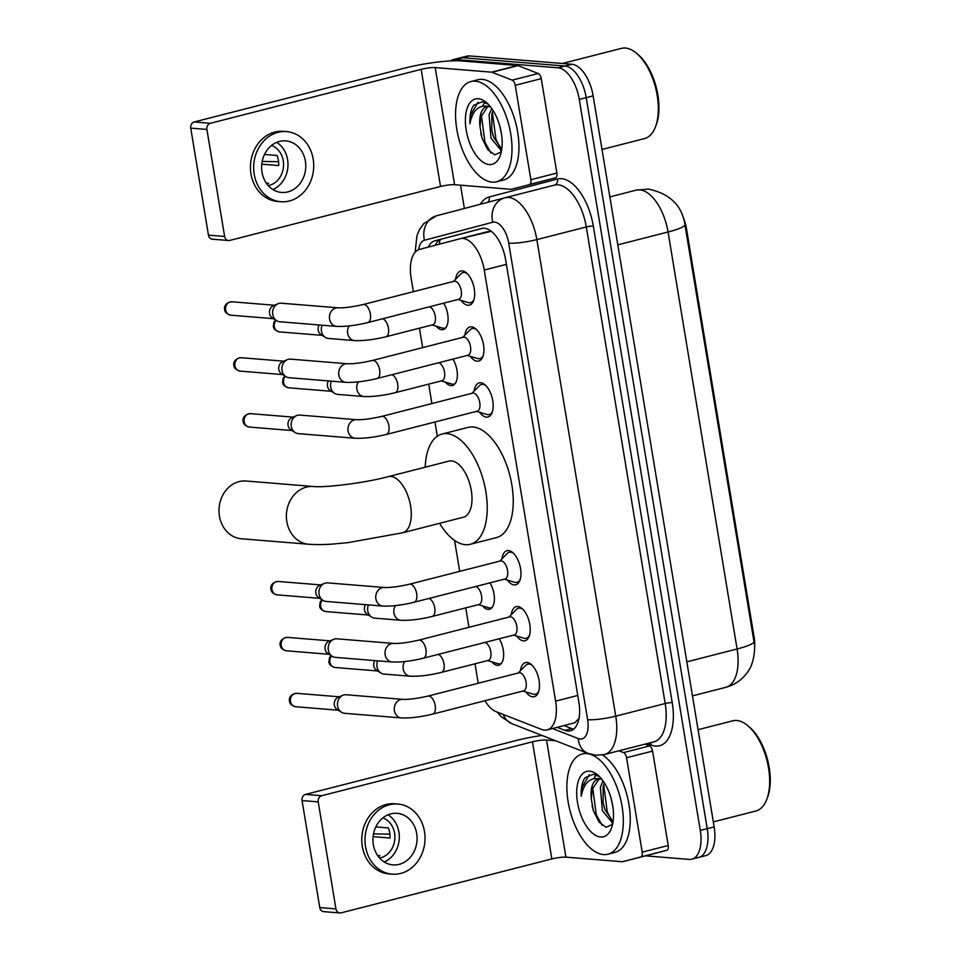 <?xml version="1.0" encoding="UTF-8"?>
<svg xmlns="http://www.w3.org/2000/svg" width="961" height="961" viewBox="0 0 961 961"><rect width="100%" height="100%" fill="white"/><g stroke="black" fill="none" stroke-linecap="round" stroke-linejoin="round"><path stroke-width="1.44" d="M443.634 303.171A16.553 8.301 75.6 0 1 448.102 319.448A16.553 8.301 75.6 0 1 443.177 329.599A16.553 8.301 75.6 0 1 441.748 329.707A16.553 8.301 75.6 0 1 436.174 326.211M452.895 359.114A16.553 8.301 75.6 0 1 457.364 375.379A16.553 8.301 75.6 0 1 452.439 385.529A16.553 8.301 75.6 0 1 451.009 385.649A16.553 8.301 75.6 0 1 445.436 382.154M489.942 582.859A16.553 8.301 75.6 0 1 494.398 599.123A16.553 8.301 75.6 0 1 489.485 609.274A16.553 8.301 75.6 0 1 488.056 609.394A16.553 8.301 75.6 0 1 482.47 605.886M499.203 638.789A16.553 8.301 75.6 0 1 503.66 655.066A16.553 8.301 75.6 0 1 498.747 665.204A16.553 8.301 75.6 0 1 497.317 665.324A16.553 8.301 75.6 0 1 491.732 661.829M455.646 279.171A17.61 8.829 75.6 0 1 460.703 271.014A17.61 8.829 75.6 0 1 462.217 270.894A17.61 8.829 75.6 0 1 473.965 287.351A17.61 8.829 75.6 0 1 469.424 305.142A17.61 8.829 75.6 0 1 467.911 305.262A17.61 8.829 75.6 0 1 461.088 300.409M464.908 335.113A17.61 8.829 75.6 0 1 469.953 326.956A17.61 8.829 75.6 0 1 471.479 326.836A17.61 8.829 75.6 0 1 483.227 343.293A17.61 8.829 75.6 0 1 478.686 361.072A17.61 8.829 75.6 0 1 477.173 361.204A17.61 8.829 75.6 0 1 470.349 356.351M474.169 391.043A17.61 8.829 75.6 0 1 479.215 382.886A17.61 8.829 75.6 0 1 480.74 382.766A17.61 8.829 75.6 0 1 492.476 399.223A17.61 8.829 75.6 0 1 487.948 417.014A17.61 8.829 75.6 0 1 486.434 417.134A17.61 8.829 75.6 0 1 479.599 412.281M501.954 558.858A17.61 8.829 75.6 0 1 507 550.701A17.61 8.829 75.6 0 1 508.525 550.569A17.61 8.829 75.6 0 1 520.261 567.038A17.61 8.829 75.6 0 1 515.733 584.817A17.61 8.829 75.6 0 1 514.207 584.949A17.61 8.829 75.6 0 1 507.384 580.096M511.216 614.788A17.61 8.829 75.6 0 1 516.261 606.631A17.61 8.829 75.6 0 1 517.775 606.511A17.61 8.829 75.6 0 1 529.523 622.968A17.61 8.829 75.6 0 1 524.994 640.759A17.61 8.829 75.6 0 1 523.469 640.879A17.61 8.829 75.6 0 1 516.646 636.026M520.466 670.73A17.61 8.829 75.6 0 1 525.523 662.573A17.61 8.829 75.6 0 1 527.036 662.441A17.61 8.829 75.6 0 1 538.785 678.91A17.61 8.829 75.6 0 1 534.256 696.689A17.61 8.829 75.6 0 1 532.73 696.821A17.61 8.829 75.6 0 1 525.907 691.968M484.933 700.749A31.04 15.568 -104.4 0 0 496.092 711.669L541.584 729.423A31.04 15.568 -104.4 0 0 544.467 730.108A31.04 15.568 -104.4 0 0 547.145 729.892A31.04 15.568 -104.4 0 0 555.614 701.134L484.248 270.041A31.04 15.568 -104.4 0 0 460.391 238.652A31.04 15.568 -104.4 0 0 460.331 238.664L419.573 249.392A31.04 15.568 -104.4 0 0 411.14 278.137L413.386 291.688M754.565 648.651A27.941 14.007 -104.4 0 0 754.061 636.819L686.526 228.922A27.941 14.007 -104.4 0 0 682.274 215.024M547.145 729.892L574.714 722.828L579.291 718.155M491.347 231.301L460.439 238.628M474.998 663.811L477.797 680.748A31.04 15.568 -104.4 0 0 478.266 683.223M419.428 328.194L422.648 347.63M428.69 384.136L431.909 403.56M434.961 421.999L437.315 436.222M454.565 540.442L459.694 571.363M465.737 607.869L468.944 627.305M753.953 641.54A36.218 5.334 -9.4 0 0 753.953 641.528C755.887 647.39 753.712 664.976 747.49 672.171C742.132 679.811 734.889 684.857 725.783 687.331A41.383 20.758 -104.4 0 0 737.087 648.987A36.218 5.334 -9.4 0 0 753.953 641.54L684.917 224.538A36.218 5.334 170.6 0 1 684.917 224.55A36.218 5.334 170.6 0 1 668.051 231.997A41.383 20.758 -104.4 0 0 639.81 189.858A41.383 20.758 -104.4 0 0 636.23 190.146A41.383 20.758 -104.4 0 0 636.158 190.158L609.863 196.897L636.23 190.146L648.591 189.101C669.937 193.762 682.046 205.582 684.917 224.55L684.917 224.538M450.325 60.927A31.04 15.568 75.6 0 1 452.979 59.69L459.923 57.924A31.04 15.568 75.6 0 1 462.601 57.708L565.02 66.045A31.04 15.568 75.6 0 1 586.21 97.65L707.224 828.646A31.04 15.568 75.6 0 1 698.743 857.404L705.686 855.626A31.04 15.568 75.6 0 0 714.155 826.868L593.141 95.872A31.04 15.568 75.6 0 0 571.951 64.267L469.545 55.93A31.04 15.568 75.6 0 0 466.866 56.146L459.923 57.924A31.04 15.568 75.6 0 1 462.601 57.708L565.02 66.045A31.04 15.568 75.6 0 1 586.21 97.65L707.224 828.646A31.04 15.568 75.6 0 1 698.743 857.404A31.04 15.568 75.6 0 1 696.064 857.62M557.08 727.345L564.816 730.36A31.04 15.568 -104.4 0 0 567.699 731.057A31.04 15.568 -104.4 0 0 570.378 730.84A31.04 15.568 -104.4 0 0 578.858 702.083L505.642 259.854A31.04 15.568 -104.4 0 0 481.773 228.466A31.04 15.568 -104.4 0 0 481.725 228.478L434.852 240.815A31.04 15.568 -104.4 0 0 428.222 247.121M452.979 59.69A31.04 15.568 75.6 0 1 455.67 59.474L558.077 67.811A31.04 15.568 75.6 0 1 579.267 99.415L700.281 830.424A31.04 15.568 75.6 0 1 691.8 859.182A31.04 15.568 75.6 0 1 689.121 859.398L645.576 855.855M464.379 208.465L460.523 185.185M435.189 245.283A31.04 15.568 75.6 0 1 441.784 239.049L482.59 228.298M573.645 729.147A31.04 15.568 75.6 0 1 571.747 728.594L564.023 725.567M644.963 744.15L649.528 745.94A5.177 2.595 75.6 0 1 652.579 751.082L626.572 757.748L642.2 852.155L668.207 845.5A5.177 2.595 75.6 0 1 666.814 850.281L648.747 855.038A5.177 2.595 75.6 0 1 648.735 855.038L622.728 861.693A5.177 2.595 -104.4 0 0 622.74 861.693L640.795 856.936A5.177 2.595 -104.4 0 0 642.2 852.155M652.579 751.082L668.207 845.5M541.98 735.429A41.383 6.09 -9.4 0 0 516.297 740.487L305.55 794.399L321.731 795.72L532.466 741.808A10.343 1.526 170.6 0 1 546.533 740.018L555.65 740.763M339.858 912.95L323.689 911.629A5.177 4.409 -85.3 0 1 319.773 907.592L335.942 908.902A5.177 4.409 94.7 0 0 339.858 912.95A5.177 4.409 94.7 0 0 341.119 912.842L551.854 858.93A10.343 1.526 170.6 0 1 565.921 857.152L622.284 861.729A5.177 2.595 -104.4 0 0 622.728 861.693L648.747 855.038M321.731 795.72A5.177 4.409 94.7 0 0 318.223 801.882L302.054 800.561L319.773 907.592M302.054 800.561A5.177 4.409 -85.3 0 1 305.55 794.399M318.223 801.882L335.942 908.902M626.572 757.748A5.177 2.595 -104.4 0 0 623.521 752.595L618.944 750.805M373.336 844.647A25.863 22.055 94.7 0 0 392.917 864.888A25.863 22.055 94.7 0 0 416.69 833.559A25.863 22.055 94.7 0 0 397.109 813.318A25.863 22.055 94.7 0 0 373.336 844.647M384.196 861.957A25.863 22.055 94.7 0 0 398.911 832.106A25.863 22.055 94.7 0 0 388.04 814.796M377.601 855.506L379.943 855.698A20.698 17.646 -85.3 0 1 378.334 856.539M373.096 836.635L390.01 838.016A20.698 17.646 -85.3 0 0 389.722 832.827A20.698 17.646 -85.3 0 0 388.328 827.914L375.823 826.892M379.595 858.065A20.698 17.646 94.7 0 0 394.575 833.211A20.698 17.646 94.7 0 0 382.862 817.895M397.866 804.033L394.635 803.78A35.185 29.995 94.7 0 0 362.297 846.377A35.185 29.995 94.7 0 0 388.929 873.897L392.16 874.162A35.185 29.995 94.7 0 0 424.498 831.553A35.185 29.995 94.7 0 0 397.866 804.033A35.185 29.995 94.7 0 0 365.528 846.641A35.185 29.995 94.7 0 0 392.16 874.162M389.902 834.124L373.517 833.884M698.07 729.687L732.726 720.822A46.56 23.352 75.6 0 1 736.739 720.486A46.56 23.352 75.6 0 1 747.97 725.819L749.544 727.153A44.494 22.307 75.6 0 1 767.515 797.402L766.782 799.324A46.56 23.352 75.6 0 1 755.802 811.036L713.338 821.895M747.97 725.819A46.56 23.352 75.6 0 1 766.782 799.324M586.739 753.604A51.738 25.947 75.6 0 1 621.238 801.967A51.738 25.947 75.6 0 1 607.929 854.209A51.738 25.947 75.6 0 1 603.46 854.569A51.738 25.947 75.6 0 1 568.96 806.219A51.738 25.947 75.6 0 1 582.282 753.965A51.738 25.947 75.6 0 1 586.739 753.604M602.379 754.95A51.738 25.947 75.6 0 1 629.515 808.069A51.738 25.947 75.6 0 1 614.86 852.431L607.929 854.209M604.325 782.819L603.136 786.578L603.1 802.711L605.082 809.871L613.07 821.607M602.979 780.825L600.385 787.287L602.331 810.579L612.794 823.289M610.932 797.846L612.782 806.159M599.087 779.047L592.12 789.401L591.351 799.264A23.388 11.724 75.6 0 1 597.982 779.215A23.388 11.724 75.6 0 1 600 779.047A23.388 11.724 75.6 0 1 600.985 779.203L601.922 779.419M591.351 799.264L593.393 810.76L599.051 822.075L606.079 827.289L612.577 824.322M600.553 837.007A33.731 16.914 75.6 0 1 577.525 802.663A33.731 16.914 75.6 0 1 589.658 771.178A33.731 16.914 75.6 0 1 597.79 775.034A33.731 16.914 75.6 0 1 611.412 828.286A33.731 16.914 75.6 0 1 600.553 837.007M599.52 776.656L593.646 774.218L585.033 777.725C582.126 782.05 580.864 788.212 581.261 796.225C583.735 783.071 589.862 777.257 599.628 778.77L600.985 779.203M601.154 778.458L599.676 778.782M603.1 802.711L604.409 807.961M612.001 823.109L612.674 823.901M596.096 774.842L593.79 778.578M592.084 805.558L593.393 810.76M603.676 784.56L607.268 811.853L611.869 820.73M592.673 787.383L596.252 814.664L602.163 825.319M589.321 774.674L582.15 787.251L581.261 796.225M246.076 481.017A28.974 24.698 94.7 0 0 219.444 516.105A28.974 24.698 94.7 0 0 241.379 538.773L308.757 544.25A28.974 24.698 -85.3 0 1 286.822 521.595A28.974 24.698 -85.3 0 1 313.454 486.506L246.076 481.017M388.304 476.632A28.974 14.535 -104.4 0 1 390.803 476.428A28.974 14.535 -104.4 0 1 410.575 505.93A28.974 14.535 -104.4 0 1 402.659 532.766L463.37 517.234A28.974 14.535 -104.4 0 0 470.83 487.984A28.974 14.535 -104.4 0 0 451.502 460.896A28.974 14.535 -104.4 0 0 449.003 461.1L388.304 476.632C364.291 483.179 323.797 487.852 313.454 486.506M425.206 467.19A56.903 28.542 75.6 0 1 442.084 434.036A56.903 28.542 75.6 0 1 446.997 433.639A56.903 28.542 75.6 0 1 484.945 486.831A56.903 28.542 75.6 0 1 470.289 544.298A56.903 28.542 75.6 0 1 465.376 544.707A56.903 28.542 75.6 0 1 439.573 523.325M442.084 434.036L468.103 427.381A56.903 28.542 75.6 0 1 473.004 426.984A56.903 28.542 75.6 0 1 510.952 480.176A56.903 28.542 75.6 0 1 496.308 537.643L470.289 544.298M522.856 691.043L533.115 694.142A15.52 7.784 -104.4 0 0 534.124 694.335A15.52 7.784 -104.4 0 0 535.469 694.226A15.52 7.784 -104.4 0 0 538.773 691.139M532.154 665.276A15.52 7.784 -104.4 0 0 529.115 664.039A15.52 7.784 -104.4 0 0 527.769 664.147A15.52 7.784 -104.4 0 0 525.751 665.36L518.231 673M523.517 690.875A9.31 4.673 -104.4 0 0 525.919 681.469A9.31 4.673 -104.4 0 0 519.709 672.76A9.31 4.673 -104.4 0 0 518.904 672.832L428.017 696.076A9.31 4.673 -104.4 0 1 428.822 696.016A9.31 4.673 -104.4 0 1 435.069 704.93A9.31 4.673 -104.4 0 1 432.63 714.119L523.517 690.875M402.959 699.38A9.31 7.94 -85.3 0 0 394.322 710.083A9.31 7.94 -85.3 0 0 394.394 710.659A9.31 7.94 -85.3 0 0 401.446 717.939L344.627 713.314A9.31 7.94 -85.3 0 1 341.467 712.245A9.31 7.94 -85.3 0 1 337.587 706.035A9.31 7.94 -85.3 0 1 342.849 695.296A9.31 7.94 -85.3 0 1 343.882 694.947A9.31 7.94 -85.3 0 1 346.14 694.755L402.959 699.38C409.05 699.596 417.398 698.491 428.017 696.076M341.467 712.245L337.167 709.53A6.727 5.73 -85.3 0 1 334.356 705.038A6.727 5.73 -85.3 0 1 338.164 697.29L342.849 695.296M513.594 635.113L523.853 638.2A15.52 7.784 -104.4 0 0 524.862 638.392A15.52 7.784 -104.4 0 0 526.208 638.284A15.52 7.784 -104.4 0 0 529.511 635.197M522.892 609.334A15.52 7.784 -104.4 0 0 519.853 608.109A15.52 7.784 -104.4 0 0 518.508 608.217A15.52 7.784 -104.4 0 0 516.489 609.418L508.97 617.058M514.255 634.933A9.31 4.673 -104.4 0 0 516.658 625.527A9.31 4.673 -104.4 0 0 510.447 616.83A9.31 4.673 -104.4 0 0 509.642 616.89L418.756 640.146A9.31 4.673 -104.4 0 1 419.561 640.074A9.31 4.673 -104.4 0 1 425.819 648.987A9.31 4.673 -104.4 0 1 423.369 658.189L514.255 634.933M393.698 643.45A9.31 7.94 -85.3 0 0 385.061 654.153A9.31 7.94 -85.3 0 0 385.133 654.729A9.31 7.94 -85.3 0 0 392.184 662.009L335.377 657.384A9.31 7.94 -85.3 0 1 332.206 656.315A9.31 7.94 -85.3 0 1 328.326 650.104A9.31 7.94 -85.3 0 1 333.587 639.365A9.31 7.94 -85.3 0 1 334.62 639.017A9.31 7.94 -85.3 0 1 336.879 638.825L393.698 643.45C399.788 643.654 408.137 642.561 418.756 640.146M332.206 656.315L327.905 653.588A6.727 5.73 -85.3 0 1 325.094 649.107A6.727 5.73 -85.3 0 1 328.902 641.347L333.587 639.365M504.333 579.171L514.591 582.27A15.52 7.784 -104.4 0 0 515.601 582.462A15.52 7.784 -104.4 0 0 516.946 582.354A15.52 7.784 -104.4 0 0 520.249 579.267M513.642 553.404A15.52 7.784 -104.4 0 0 510.591 552.167A15.52 7.784 -104.4 0 0 509.258 552.275A15.52 7.784 -104.4 0 0 507.228 553.488L499.72 561.128M505.005 579.002A9.31 4.673 -104.4 0 0 507.396 569.597A9.31 4.673 -104.4 0 0 501.186 560.888A9.31 4.673 -104.4 0 0 500.381 560.96L409.494 584.204A9.31 4.673 -104.4 0 1 410.299 584.144A9.31 4.673 -104.4 0 1 416.557 593.057A9.31 4.673 -104.4 0 1 414.119 602.247L505.005 579.002M384.436 587.507A9.31 7.94 -85.3 0 0 375.799 598.21A9.31 7.94 -85.3 0 0 375.871 598.787A9.31 7.94 -85.3 0 0 382.922 606.067L326.115 601.442A9.31 7.94 -85.3 0 1 322.956 600.373A9.31 7.94 -85.3 0 1 319.064 594.162A9.31 7.94 -85.3 0 1 324.325 583.423A9.31 7.94 -85.3 0 1 325.359 583.075A9.31 7.94 -85.3 0 1 327.617 582.883L384.436 587.507C390.526 587.724 398.875 586.618 409.494 584.204M322.956 600.373L318.644 597.658A6.727 5.73 -85.3 0 1 315.845 593.165A6.727 5.73 -85.3 0 1 319.641 585.417L324.325 583.423M476.548 411.368L486.819 414.455A15.52 7.784 -104.4 0 0 487.828 414.647A15.52 7.784 -104.4 0 0 489.161 414.539A15.52 7.784 -104.4 0 0 492.476 411.452M485.858 385.589A15.52 7.784 -104.4 0 0 482.806 384.364A15.52 7.784 -104.4 0 0 481.473 384.472A15.52 7.784 -104.4 0 0 479.455 385.673L471.935 393.325M477.221 411.188A9.31 4.673 -104.4 0 0 479.611 401.782A9.31 4.673 -104.4 0 0 473.413 393.085A9.31 4.673 -104.4 0 0 472.608 393.145L381.721 416.401A9.31 4.673 -104.4 0 1 382.526 416.341A9.31 4.673 -104.4 0 1 388.773 425.242A9.31 4.673 -104.4 0 1 386.334 434.444L477.221 411.188M356.651 419.705A9.31 7.94 -85.3 0 0 348.014 430.408A9.31 7.94 -85.3 0 0 348.098 430.984A9.31 7.94 -85.3 0 0 355.15 438.264L298.33 433.639A9.31 7.94 -85.3 0 1 295.171 432.57A9.31 7.94 -85.3 0 1 291.279 426.36A9.31 7.94 -85.3 0 1 296.553 415.62A9.31 7.94 -85.3 0 1 297.586 415.272A9.31 7.94 -85.3 0 1 299.844 415.08L356.651 419.705C362.741 419.921 371.102 418.816 381.721 416.401M295.171 432.57L290.871 429.855A6.727 5.73 -85.3 0 1 288.06 425.363A6.727 5.73 -85.3 0 1 291.868 417.615L296.553 415.62M467.286 355.426L477.557 358.525A15.52 7.784 -104.4 0 0 478.566 358.717A15.52 7.784 -104.4 0 0 479.911 358.609A15.52 7.784 -104.4 0 0 483.215 355.522M476.596 329.659A15.52 7.784 -104.4 0 0 473.557 328.422A15.52 7.784 -104.4 0 0 472.211 328.542A15.52 7.784 -104.4 0 0 470.193 329.743L462.673 337.383M467.959 355.258A9.31 4.673 -104.4 0 0 470.361 345.852A9.31 4.673 -104.4 0 0 464.151 337.143A9.31 4.673 -104.4 0 0 463.346 337.215L372.46 360.471A9.31 4.673 -104.4 0 1 373.264 360.399A9.31 4.673 -104.4 0 1 379.511 369.312A9.31 4.673 -104.4 0 1 377.072 378.514L467.959 355.258M347.401 363.763A9.31 7.94 -85.3 0 0 338.752 374.466A9.31 7.94 -85.3 0 0 338.837 375.042A9.31 7.94 -85.3 0 0 345.888 382.334L289.069 377.709A9.31 7.94 -85.3 0 1 285.91 376.64A9.31 7.94 -85.3 0 1 282.017 370.417A9.31 7.94 -85.3 0 1 287.291 359.69A9.31 7.94 -85.3 0 1 288.324 359.33A9.31 7.94 -85.3 0 1 290.582 359.138L347.401 363.763C353.48 363.979 361.841 362.886 372.46 360.471M285.91 376.64L281.609 373.913A6.727 5.73 -85.3 0 1 278.798 369.42A6.727 5.73 -85.3 0 1 282.606 361.672L287.291 359.69M458.025 299.496L468.295 302.583A15.52 7.784 -104.4 0 0 469.304 302.787A15.52 7.784 -104.4 0 0 470.65 302.667A15.52 7.784 -104.4 0 0 473.953 299.58M467.334 273.717A15.52 7.784 -104.4 0 0 464.295 272.492A15.52 7.784 -104.4 0 0 462.95 272.6A15.52 7.784 -104.4 0 0 460.932 273.801L453.412 281.453M458.697 299.315A9.31 4.673 -104.4 0 0 461.1 289.922A9.31 4.673 -104.4 0 0 454.889 281.213A9.31 4.673 -104.4 0 0 454.085 281.273L363.198 304.529A9.31 4.673 -104.4 0 1 364.003 304.469A9.31 4.673 -104.4 0 1 370.249 313.37A9.31 4.673 -104.4 0 1 367.811 322.572L458.697 299.315M338.14 307.832A9.31 7.94 -85.3 0 0 329.491 318.535A9.31 7.94 -85.3 0 0 329.575 319.112A9.31 7.94 -85.3 0 0 336.626 326.392L279.807 321.767A9.31 7.94 -85.3 0 1 276.648 320.698A9.31 7.94 -85.3 0 1 272.756 314.487A9.31 7.94 -85.3 0 1 278.029 303.748A9.31 7.94 -85.3 0 1 279.062 303.4A9.31 7.94 -85.3 0 1 281.321 303.208L338.14 307.832C344.23 308.049 352.579 306.943 363.198 304.529M276.648 320.698L272.347 317.983A6.727 5.73 -85.3 0 1 269.536 313.49A6.727 5.73 -85.3 0 1 273.344 305.742L278.029 303.748M487.599 660.579L497.87 663.679A15.52 7.784 -104.4 0 0 498.879 663.871A15.52 7.784 -104.4 0 0 500.225 663.763A15.52 7.784 -104.4 0 0 501.546 663.15M404.653 661.54A9.31 7.94 -85.3 0 0 403.127 668.351A9.31 7.94 -85.3 0 0 403.2 668.928A9.31 7.94 -85.3 0 0 410.251 676.208C419.236 676.532 429.639 675.259 441.447 672.388L488.272 660.411A9.31 4.673 -104.4 0 0 490.771 651.546A9.31 4.673 -104.4 0 0 485.041 642.416M410.251 676.208L384.052 674.081A9.31 7.94 -85.3 0 1 380.892 673.012A9.31 7.94 -85.3 0 1 377.012 666.79A9.31 7.94 -85.3 0 1 377.709 660.832M380.892 673.012L376.592 670.285A6.727 5.73 -85.3 0 1 373.781 665.805A6.727 5.73 -85.3 0 1 374.754 660.591M478.338 604.649L488.608 607.736A15.52 7.784 -104.4 0 0 489.617 607.941A15.52 7.784 -104.4 0 0 490.963 607.832A15.52 7.784 -104.4 0 0 492.284 607.208M395.391 605.61A9.31 7.94 -85.3 0 0 393.866 612.421A9.31 7.94 -85.3 0 0 393.95 612.986A9.31 7.94 -85.3 0 0 400.989 620.277C409.975 620.602 420.377 619.328 432.186 616.457L479.01 604.481A9.31 4.673 -104.4 0 0 481.509 595.604A9.31 4.673 -104.4 0 0 475.779 586.474M400.989 620.277L374.802 618.139A9.31 7.94 -85.3 0 1 371.631 617.07A9.31 7.94 -85.3 0 1 367.751 610.86A9.31 7.94 -85.3 0 1 368.447 604.889M371.631 617.07L367.33 614.355A6.727 5.73 -85.3 0 1 364.519 609.863A6.727 5.73 -85.3 0 1 365.492 604.649M441.303 380.904L451.562 383.992A15.52 7.784 -104.4 0 0 452.583 384.196A15.52 7.784 -104.4 0 0 453.916 384.088A15.52 7.784 -104.4 0 0 455.238 383.475M358.345 381.865A9.31 7.94 -85.3 0 0 356.819 388.676A9.31 7.94 -85.3 0 0 356.903 389.253A9.31 7.94 -85.3 0 0 363.955 396.533C372.94 396.857 383.331 395.584 395.139 392.713L441.976 380.736A9.31 4.673 -104.4 0 0 444.475 371.859A9.31 4.673 -104.4 0 0 438.745 362.729M363.955 396.533L337.755 394.406A9.31 7.94 -85.3 0 1 334.596 393.325A9.31 7.94 -85.3 0 1 330.704 387.115A9.31 7.94 -85.3 0 1 331.413 381.157M334.596 393.325L330.296 390.61A6.727 5.73 -85.3 0 1 327.485 386.118A6.727 5.73 -85.3 0 1 328.458 380.904M432.042 324.962L442.312 328.061A15.52 7.784 -104.4 0 0 443.321 328.254A15.52 7.784 -104.4 0 0 444.655 328.145A15.52 7.784 -104.4 0 0 445.988 327.533M349.095 325.923A9.31 7.94 -85.3 0 0 347.57 332.734A9.31 7.94 -85.3 0 0 347.642 333.311A9.31 7.94 -85.3 0 0 354.693 340.602C363.678 340.915 374.069 339.641 385.878 336.782L432.714 324.794A9.31 4.673 -104.4 0 0 435.213 315.929A9.31 4.673 -104.4 0 0 429.483 306.799M354.693 340.602L328.494 338.464A9.31 7.94 -85.3 0 1 325.335 337.395A9.31 7.94 -85.3 0 1 321.442 331.185A9.31 7.94 -85.3 0 1 322.151 325.214M325.335 337.395L321.034 334.68A6.727 5.73 -85.3 0 1 318.223 330.188A6.727 5.73 -85.3 0 1 319.196 324.974M515.24 85.301A5.177 2.595 -104.4 0 0 512.189 80.147L492.044 72.279A5.177 2.595 -104.4 0 0 491.564 72.171L517.583 65.516A5.177 2.595 75.6 0 1 518.063 65.624L538.208 73.492A5.177 2.595 75.6 0 1 541.259 78.646L515.24 85.301L530.868 179.707L556.887 173.052A5.177 2.595 75.6 0 1 555.482 177.845L537.427 182.602A5.177 2.595 75.6 0 1 537.415 182.602L529.475 184.5A5.177 2.595 -104.4 0 0 530.868 179.707M541.259 78.646L556.887 173.052M517.583 65.516L461.22 60.927A41.383 6.09 -9.4 0 0 404.965 68.051L194.23 121.963L210.399 123.284L421.146 69.36A10.343 1.526 170.6 0 1 435.201 67.582L491.564 72.171M228.538 240.514L212.369 239.193A5.177 4.409 -85.3 0 1 208.453 235.145L224.622 236.466A5.177 4.409 94.7 0 0 228.538 240.514A5.177 4.409 94.7 0 0 229.799 240.406L440.534 186.482A10.343 1.526 170.6 0 1 454.589 184.704L510.952 189.293A5.177 2.595 -104.4 0 0 511.408 189.257L537.427 182.602M210.399 123.284A5.177 4.409 94.7 0 0 206.903 129.435L190.734 128.125L208.453 235.145M190.734 128.125A5.177 4.409 -85.3 0 1 194.23 121.963M206.903 129.435L224.622 236.466M262.017 172.211A25.863 22.055 94.7 0 0 281.597 192.44A25.863 22.055 94.7 0 0 305.37 161.112A25.863 22.055 94.7 0 0 285.789 140.883A25.863 22.055 94.7 0 0 262.017 172.211M272.876 189.509A25.863 22.055 94.7 0 0 287.591 159.67A25.863 22.055 94.7 0 0 276.72 142.36M266.281 183.071L268.624 183.263A20.698 17.646 -85.3 0 1 267.014 184.092M261.776 164.187L278.678 165.568A20.698 17.646 -85.3 0 0 278.402 160.379A20.698 17.646 -85.3 0 0 277.008 155.478L264.503 154.457M268.275 185.617A20.698 17.646 94.7 0 0 283.255 160.775A20.698 17.646 94.7 0 0 271.543 145.459M286.546 131.597L283.315 131.333A35.185 29.995 94.7 0 0 250.977 173.941A35.185 29.995 94.7 0 0 277.609 201.462L280.84 201.726A35.185 29.995 94.7 0 0 313.178 159.118A35.185 29.995 94.7 0 0 286.546 131.597A35.185 29.995 94.7 0 0 254.209 174.205A35.185 29.995 94.7 0 0 280.84 201.726M278.582 161.688L262.185 161.448M562.353 63.486L621.407 48.374A46.56 23.352 75.6 0 1 625.419 48.05A46.56 23.352 75.6 0 1 636.65 53.372L638.224 54.717A44.494 22.307 75.6 0 1 656.195 124.954L655.462 126.888A46.56 23.352 75.6 0 1 644.483 138.588L602.018 149.46M636.65 53.372A46.56 23.352 75.6 0 1 655.462 126.888M475.419 81.168A51.738 25.947 75.6 0 1 509.919 129.519A51.738 25.947 75.6 0 1 496.597 181.773A51.738 25.947 75.6 0 1 492.14 182.134A51.738 25.947 75.6 0 1 457.64 133.771A51.738 25.947 75.6 0 1 470.962 81.529A51.738 25.947 75.6 0 1 475.419 81.168M470.962 81.529L477.893 79.751A51.738 25.947 75.6 0 1 482.362 79.391A51.738 25.947 75.6 0 1 516.862 127.741A51.738 25.947 75.6 0 1 503.54 179.995L496.597 181.773M492.993 110.371L491.816 114.143L491.78 130.276L493.762 137.435L501.75 149.171M491.66 108.389L489.065 114.852L490.999 138.132L501.474 150.853M499.612 125.398L501.45 133.711M487.768 106.599L480.8 116.954L480.032 126.828A23.388 11.724 75.6 0 1 486.65 106.779A23.388 11.724 75.6 0 1 488.668 106.611A23.388 11.724 75.6 0 1 489.666 106.767L490.603 106.971M480.032 126.828L482.074 138.324L487.732 149.628L494.759 154.841L501.258 151.874M489.233 164.559A33.731 16.914 75.6 0 1 466.205 130.215A33.731 16.914 75.6 0 1 478.326 98.731A33.731 16.914 75.6 0 1 486.47 102.587A33.731 16.914 75.6 0 1 500.092 155.85A33.731 16.914 75.6 0 1 489.233 164.559M488.2 104.208L482.326 101.782L473.713 105.278C470.794 109.602 469.545 115.776 469.941 123.789C472.416 110.635 478.542 104.809 488.308 106.335L489.666 106.767M489.834 106.01L488.344 106.347M491.78 130.276L493.089 135.513M500.681 150.661L501.354 151.454M484.776 102.395L482.47 106.142M480.764 133.111L482.074 138.324M492.356 112.125L495.936 139.405L500.549 148.282M481.341 114.936L484.933 142.228L490.843 152.883M477.989 102.238L470.818 114.815L469.941 123.789M686.526 228.922L685.673 229.138M754.061 636.819L753.208 637.047M578.414 719.717A31.04 25.262 111.3 0 0 578.546 720.318M440.162 239.673A31.04 26.86 75.3 0 0 439.321 244.19M577.765 695.464L555.614 701.134M506.387 264.371L484.248 270.041M686.839 661.853L737.087 648.987L668.051 231.997L617.803 244.851M593.141 95.872L579.267 99.415M571.951 64.267L558.077 67.811M714.155 826.868L700.281 830.424M469.545 55.93L455.67 59.474M552.479 728.522L578.27 738.589A20.698 10.379 -104.4 0 0 580.192 739.045A20.698 10.379 -104.4 0 0 587.627 719.729L508.729 243.169A20.698 10.379 -104.4 0 0 494.603 222.099A20.698 10.379 -104.4 0 0 492.789 222.255L424.51 240.226A20.698 10.379 -104.4 0 0 418.624 249.716M554.473 185.113L504.861 197.798A20.698 17.899 75.3 0 1 504.969 197.774A41.383 20.758 75.6 0 1 505.042 197.75A41.383 20.758 75.6 0 1 508.609 197.461A41.383 20.758 75.6 0 1 536.851 239.601L615.749 716.173A41.383 20.758 75.6 0 1 604.445 754.517L653.876 741.868A41.383 20.758 -104.4 0 0 665.18 703.524L586.294 226.964A41.383 20.758 -104.4 0 0 558.041 184.812A41.383 20.758 -104.4 0 0 554.473 185.113A41.383 20.758 -104.4 0 0 554.401 185.125L505.102 197.738M480.38 204.249A46.56 23.352 75.6 0 1 489.161 196.981L557.44 179.01A46.56 23.352 75.6 0 1 593.321 226.075L672.22 702.635A5.177 0.757 -9.4 0 0 665.18 703.524L615.749 716.173A20.698 3.051 170.6 0 1 587.627 719.729M504.753 197.834L436.69 215.744A20.698 17.899 75.3 0 0 436.582 215.781L504.861 197.798A20.698 17.899 75.3 0 0 492.789 222.255M672.22 702.635A46.56 23.352 75.6 0 1 655.474 746.096A46.56 23.352 75.6 0 1 651.15 745.063L647.282 743.55M508.729 243.169A20.698 3.051 170.6 0 0 536.851 239.601L586.294 226.964A5.177 0.757 -9.4 0 1 593.321 226.075M489.161 196.981A5.177 4.481 -104.7 0 1 487.635 202.339M557.44 179.01A5.177 4.481 -104.7 0 1 554.437 185.113M650.405 742.757A5.177 4.216 -68.7 0 1 651.15 745.063M415.128 252.275L416.942 235.733L419.573 229.475L423.753 223.589L436.582 215.781A20.698 17.899 75.3 0 0 424.51 240.226M503.276 714.467A20.698 16.842 111.3 0 0 511.901 723.693L588.084 753.424A20.698 16.842 111.3 0 1 578.27 738.589M571.747 728.594L564.816 730.36M441.784 239.049L434.852 240.815M532.466 741.808L551.854 858.93M546.533 740.018L565.921 857.152M623.521 752.595L649.528 745.94M666.814 850.281L640.795 856.936M296.661 693.325C289.393 694.166 288.877 699.512 289.489 701.122C289.561 703.68 291.591 705.542 295.568 706.731A6.727 5.73 -85.3 0 1 290.486 701.47A6.727 5.73 -85.3 0 1 296.661 693.325L339.329 696.797M289.489 701.122A6.727 0.985 -9.4 0 0 290.486 701.47M287.399 637.383C280.131 638.224 279.615 643.582 280.228 645.191C280.3 647.738 282.33 649.612 286.318 650.789A6.727 5.73 -85.3 0 1 281.225 645.528A6.727 5.73 -85.3 0 1 287.399 637.383L330.067 640.855M280.228 645.191A6.727 0.985 -9.4 0 0 281.225 645.528M278.149 581.453C270.87 582.294 270.353 587.639 270.966 589.249C271.05 591.808 273.08 593.67 277.056 594.859A6.727 5.73 -85.3 0 1 271.963 589.598A6.727 5.73 -85.3 0 1 278.149 581.453L320.806 584.925M270.966 589.249A6.727 0.985 -9.4 0 0 271.963 589.598M250.365 413.638C243.097 414.479 242.568 419.837 243.181 421.447C243.265 424.005 245.295 425.867 249.271 427.056A6.727 5.73 -85.3 0 1 244.178 421.795A6.727 5.73 -85.3 0 1 250.365 413.638L293.021 417.122M243.181 421.447A6.727 0.985 -9.4 0 0 244.178 421.795M241.103 357.708C233.835 358.549 233.307 363.907 233.919 365.516C234.004 368.063 236.034 369.937 240.01 371.114A6.727 5.73 -85.3 0 1 234.916 365.853A6.727 5.73 -85.3 0 1 241.103 357.708L283.759 361.18M233.919 365.516A6.727 0.985 -9.4 0 0 234.916 365.853M231.841 301.778C224.574 302.607 224.045 307.964 224.658 309.574C224.742 312.133 226.772 313.995 230.748 315.184A6.727 5.73 -85.3 0 1 225.667 309.922A6.727 5.73 -85.3 0 1 231.841 301.778L274.498 305.25M224.658 309.574A6.727 0.985 -9.4 0 0 225.667 309.922M331.185 655.666L329.431 657.985L328.914 661.889C328.986 664.435 331.016 666.309 335.005 667.487A6.727 5.73 -85.3 0 1 329.911 662.225A6.727 5.73 -85.3 0 1 331.653 655.967M328.914 661.889A6.727 0.985 -9.4 0 0 329.911 662.225M441.447 672.388A9.31 4.673 -104.4 0 0 443.886 663.198A9.31 4.673 -104.4 0 0 438.204 654.393M321.923 599.736L320.169 602.042L319.653 605.947C319.725 608.505 321.755 610.367 325.743 611.556A6.727 5.73 -85.3 0 1 320.65 606.295A6.727 5.73 -85.3 0 1 322.391 600.024M319.653 605.947A6.727 0.985 -9.4 0 0 320.65 606.295M432.186 616.457A9.31 4.673 -104.4 0 0 434.624 607.256A9.31 4.673 -104.4 0 0 428.954 598.463M284.888 375.991L283.135 378.298L282.606 382.202C282.69 384.76 284.72 386.634 288.696 387.812A6.727 5.73 -85.3 0 1 283.603 382.55A6.727 5.73 -85.3 0 1 285.357 376.28M282.606 382.202A6.727 0.985 -9.4 0 0 283.603 382.55M395.139 392.713A9.31 4.673 -104.4 0 0 397.578 383.511A9.31 4.673 -104.4 0 0 391.908 374.718M275.627 320.049L273.873 322.367L273.344 326.272C273.429 328.83 275.459 330.692 279.435 331.881A6.727 5.73 -85.3 0 1 274.341 326.62A6.727 5.73 -85.3 0 1 276.095 320.349M273.344 326.272A6.727 0.985 -9.4 0 0 274.341 326.62M385.878 336.782A9.31 4.673 -104.4 0 0 388.316 327.581A9.31 4.673 -104.4 0 0 382.646 318.776M421.146 69.36L440.534 186.482M435.201 67.582L454.589 184.704M518.063 65.624L492.044 72.279M512.189 80.147L538.208 73.492M555.482 177.845L529.475 184.5M488.572 231.433L460.391 238.652M725.783 687.331L692.473 695.86M588.084 753.424L595.856 755.238L604.445 754.517M691.8 859.182L698.743 857.404M497.137 712.065L501.306 716.786L511.901 723.693M582.282 753.965L586.618 752.859M402.659 532.766L347.894 542.677L331.713 544.142C326.656 544.419 319.881 544.959 308.757 544.25M535.469 694.226L537.776 693.638M527.769 664.147L530.088 663.558M401.446 717.939C410.431 718.263 420.822 716.99 432.63 714.119M295.568 706.731L338.236 710.203M526.208 638.284L528.514 637.696M518.508 608.217L520.826 607.628M392.184 662.009C401.169 662.333 411.56 661.06 423.369 658.189M286.318 650.789L328.974 654.273M516.946 582.354L519.252 581.765M509.258 552.275L511.564 551.686M382.922 606.067C391.908 606.391 402.311 605.118 414.119 602.247M277.056 594.859L319.713 598.331M489.161 414.539L491.479 413.951M481.473 384.472L483.779 383.883M355.15 438.264C364.123 438.588 374.526 437.315 386.334 434.444M249.271 427.056L291.928 430.528M479.911 358.609L482.218 358.021M472.211 328.542L474.518 327.941M345.888 382.334C354.873 382.646 365.264 381.373 377.072 378.514M240.01 371.114L282.666 374.586M470.65 302.667L472.956 302.078M462.95 272.6L465.256 272.011M336.626 326.392C345.612 326.716 356.002 325.443 367.811 322.572M230.748 315.184L273.417 318.656M500.225 663.763L501.282 663.486M335.005 667.487L377.661 670.958M490.963 607.832L492.02 607.556M325.743 611.556L368.399 615.028M453.916 384.088L454.985 383.811M288.696 387.812L331.353 391.283M444.655 328.145L445.724 327.881M279.435 331.881L322.103 335.353"/></g></svg>
